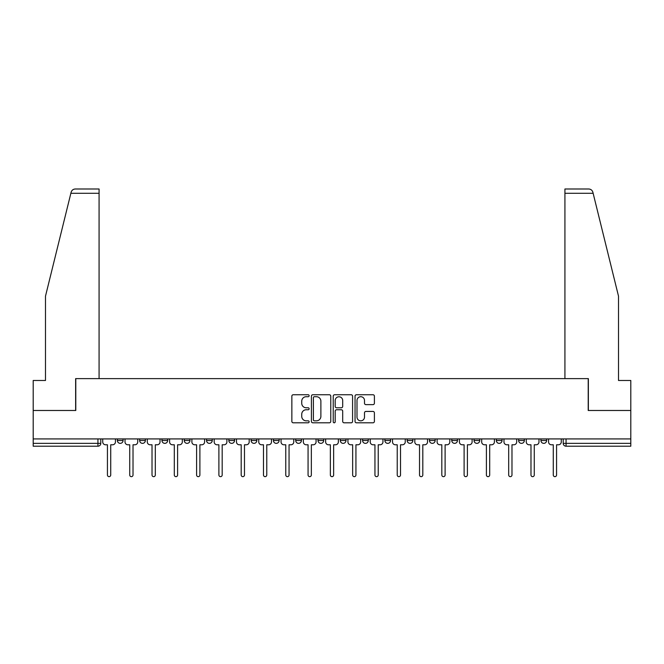 <?xml version="1.0" encoding="UTF-8"?>
<svg xmlns="http://www.w3.org/2000/svg" width="664" height="664" viewBox="0 0 664 664"><rect width="100%" height="100%" fill="white"/><g stroke="black" fill="none" stroke-linecap="round" stroke-linejoin="round"><path stroke-width="1" d="M309.133 395.727A0.979 0.979 0 0 0 308.154 394.748L293.256 394.748A1.403 1.403 0 0 0 291.853 396.151L291.853 421.399A1.403 1.403 0 0 0 293.256 422.802L308.154 422.802A0.979 0.979 0 0 0 309.133 421.814A0.979 0.979 0 0 0 308.154 420.835L306.228 420.835A4.49 4.49 0 0 1 301.738 416.345L301.738 414.245A4.49 4.49 0 0 1 306.228 409.754L308.154 409.754A0.979 0.979 0 0 0 309.133 408.775A0.979 0.979 0 0 0 308.154 407.787L306.228 407.787A4.49 4.49 0 0 1 301.738 403.305L301.738 401.197A4.49 4.49 0 0 1 306.228 396.707L308.154 396.707A0.979 0.979 0 0 0 309.133 395.727M362.577 438.921L362.577 440.498L368.296 440.498A2.855 2.855 0 0 1 365.441 443.353A2.855 2.855 0 0 1 362.577 440.498L362.577 438.921M295.704 438.921L295.704 440.498L301.423 440.498A2.855 2.855 0 0 1 298.559 443.353A2.855 2.855 0 0 1 295.704 440.498L295.704 438.921M251.117 438.921L251.117 440.498L256.835 440.498A2.855 2.855 0 0 1 253.98 443.353A2.855 2.855 0 0 1 251.117 440.498L251.117 438.921M228.831 438.921L228.831 440.498L234.541 440.498A2.855 2.855 0 0 1 231.686 443.353A2.855 2.855 0 0 1 228.831 440.498L228.831 438.921M184.243 438.921L184.243 440.498L189.962 440.498A2.855 2.855 0 0 1 187.099 443.353A2.855 2.855 0 0 1 184.243 440.498L184.243 438.921M372.994 404.633A1.403 1.403 0 0 0 374.396 403.231L374.396 396.151A1.403 1.403 0 0 0 372.994 394.748L356.443 394.748A1.403 1.403 0 0 0 355.041 396.151L355.041 421.399A1.403 1.403 0 0 0 356.443 422.802L372.994 422.802A1.403 1.403 0 0 0 374.396 421.399L374.396 412.842A1.403 1.403 0 0 0 372.994 411.439L365.906 411.439A1.403 1.403 0 0 0 364.503 412.842L364.503 417.083A3.752 3.752 0 0 1 360.751 420.835A3.752 3.752 0 0 1 357 417.083L357 400.458A3.752 3.752 0 0 1 360.751 396.707A3.752 3.752 0 0 1 364.503 400.458L364.503 403.231A1.403 1.403 0 0 0 365.906 404.633L372.994 404.633M70.865 193.282L71.123 192.253C71.77 190.228 73.156 189.14 75.281 188.991L99.077 188.991L99.077 193.282L70.865 193.282L45.492 296.169L45.492 380.48L33.2 380.48L33.2 410.485L75.787 410.485L75.787 378.621L588.213 378.621L588.213 410.485L630.8 410.485L630.8 438.921L33.2 438.921L33.2 443.353L100.787 443.353L100.787 438.921L100.787 443.353A2.855 2.855 0 0 1 97.932 446.208L33.2 446.208L33.2 443.353M99.077 193.282L99.077 378.621L75.638 378.621L75.638 410.485L33.2 410.485L33.2 438.921M330.772 396.151A1.403 1.403 0 0 0 329.369 394.748L312.819 394.748A1.403 1.403 0 0 0 311.416 396.151L311.416 421.399A1.403 1.403 0 0 0 312.819 422.802L329.369 422.802A1.403 1.403 0 0 0 330.772 421.399L330.772 396.151M334.631 394.748L351.181 394.748A1.403 1.403 0 0 1 352.584 396.151L352.584 421.399A1.403 1.403 0 0 1 351.181 422.802L344.101 422.802A1.403 1.403 0 0 1 342.699 421.399L342.699 411.157A1.403 1.403 0 0 0 341.296 409.754L336.59 409.754A1.403 1.403 0 0 0 335.187 411.157L335.187 421.814A0.979 0.979 0 0 1 334.208 422.802A0.979 0.979 0 0 1 333.228 421.814L333.228 396.151A1.403 1.403 0 0 1 334.631 394.748M563.213 438.921L563.213 443.353L630.8 443.353L630.8 446.208L566.068 446.208A2.855 2.855 0 0 1 563.213 443.353L563.213 438.921M630.8 438.921L630.8 443.353M540.919 438.921L540.919 440.498L546.63 440.498L546.63 438.921L546.63 440.498A2.855 2.855 0 0 1 543.774 443.353A2.855 2.855 0 0 1 540.919 440.498A2.855 2.855 0 0 0 543.774 443.353M524.344 440.498L524.344 438.921L524.344 440.498A2.855 2.855 0 0 1 521.481 443.353A2.855 2.855 0 0 1 518.625 440.498L524.344 440.498A2.855 2.855 0 0 1 521.481 443.353M518.625 438.921L518.625 440.498M502.05 438.921L502.05 440.498A2.855 2.855 0 0 1 499.187 443.353A2.855 2.855 0 0 1 496.332 440.498L502.05 440.498A2.855 2.855 0 0 1 499.187 443.353M496.332 438.921L496.332 440.498M479.757 438.921L479.757 440.498A2.855 2.855 0 0 1 476.901 443.353A2.855 2.855 0 0 1 474.038 440.498L479.757 440.498M474.038 438.921L474.038 440.498M457.463 438.921L457.463 440.498A2.855 2.855 0 0 1 454.608 443.353A2.855 2.855 0 0 1 451.752 440.498L457.463 440.498M451.752 438.921L451.752 440.498M435.169 438.921L435.169 440.498A2.855 2.855 0 0 1 432.314 443.353A2.855 2.855 0 0 1 429.459 440.498L435.169 440.498M429.459 438.921L429.459 440.498M412.883 438.921L412.883 440.498A2.855 2.855 0 0 1 410.02 443.353A2.855 2.855 0 0 1 407.165 440.498A2.855 2.855 0 0 0 410.02 443.353M407.165 438.921L407.165 440.498L412.883 440.498M390.59 438.921L390.59 440.498A2.855 2.855 0 0 1 387.726 443.353A2.855 2.855 0 0 1 384.871 440.498A2.855 2.855 0 0 0 387.726 443.353M384.871 438.921L384.871 440.498L390.59 440.498M368.296 438.921L368.296 440.498A2.855 2.855 0 0 1 365.441 443.353M346.002 438.921L346.002 440.498A2.855 2.855 0 0 1 343.147 443.353A2.855 2.855 0 0 1 340.292 440.498L346.002 440.498M340.292 438.921L340.292 440.498M323.708 438.921L323.708 440.498A2.855 2.855 0 0 1 320.853 443.353A2.855 2.855 0 0 1 317.998 440.498L323.708 440.498L323.708 438.921M317.998 438.921L317.998 440.498M301.423 438.921L301.423 440.498M279.129 438.921L279.129 440.498A2.855 2.855 0 0 1 276.274 443.353A2.855 2.855 0 0 1 273.41 440.498L279.129 440.498L279.129 438.921M273.41 438.921L273.41 440.498M256.835 438.921L256.835 440.498L256.835 438.921M234.541 440.498L234.541 438.921L234.541 440.498A2.855 2.855 0 0 1 231.686 443.353M212.248 438.921L212.248 440.498A2.855 2.855 0 0 1 209.392 443.353A2.855 2.855 0 0 1 206.537 440.498A2.855 2.855 0 0 0 209.392 443.353A2.855 2.855 0 0 0 212.248 440.498L212.248 438.921M206.537 438.921L206.537 440.498L212.248 440.498M189.962 438.921L189.962 440.498M167.668 438.921L167.668 440.498A2.855 2.855 0 0 1 164.813 443.353A2.855 2.855 0 0 1 161.95 440.498A2.855 2.855 0 0 0 164.813 443.353A2.855 2.855 0 0 0 167.668 440.498L161.95 440.498L161.95 438.921M139.656 438.921L139.656 440.498L145.375 440.498L145.375 438.921L145.375 440.498A2.855 2.855 0 0 1 142.519 443.353A2.855 2.855 0 0 1 139.656 440.498A2.855 2.855 0 0 0 142.519 443.353M117.37 438.921L117.37 440.498L123.081 440.498L123.081 438.921L123.081 440.498A2.855 2.855 0 0 1 120.225 443.353A2.855 2.855 0 0 1 117.37 440.498A2.855 2.855 0 0 0 120.225 443.353M97.932 438.921L97.932 446.208A2.855 2.855 0 0 0 100.787 443.353M314.363 396.707A0.979 0.979 0 0 0 313.383 397.694L313.383 419.856A0.979 0.979 0 0 0 314.363 420.835L316.396 420.835A4.49 4.49 0 0 0 320.886 416.345L320.886 401.197A4.49 4.49 0 0 0 316.396 396.707L314.363 396.707M342.699 400.533A3.752 3.752 0 0 0 338.947 396.781A3.752 3.752 0 0 0 335.187 400.533L335.187 406.385A1.403 1.403 0 0 0 336.59 407.787L341.296 407.787A1.403 1.403 0 0 0 342.699 406.385L342.699 400.533M102.721 438.921L102.721 441.925A2.855 2.855 0 0 0 105.576 444.78L107.435 444.78L107.435 475.009A1.643 1.643 0 0 0 109.079 476.652A1.643 1.643 0 0 0 110.722 475.009L110.722 444.78L112.581 444.78A2.855 2.855 0 0 0 115.436 441.925L115.436 438.921M125.015 438.921L125.015 441.925A2.855 2.855 0 0 0 127.87 444.78L129.729 444.78L129.729 475.009A1.643 1.643 0 0 0 131.372 476.652A1.643 1.643 0 0 0 133.016 475.009L133.016 444.78L134.875 444.78A2.855 2.855 0 0 0 137.73 441.925L137.73 438.921M147.3 438.921L147.3 441.925A2.855 2.855 0 0 0 150.164 444.78L152.023 444.78L152.023 475.009A1.643 1.643 0 0 0 153.666 476.652A1.643 1.643 0 0 0 155.31 475.009L155.31 444.78L157.16 444.78A2.855 2.855 0 0 0 160.024 441.925L160.024 438.921M71.123 192.253C71.521 191.099 71.521 191.099 71.123 192.253M593.135 193.282L564.923 193.282L564.923 378.621L588.362 378.621L588.362 410.485L630.8 410.485L630.8 380.48L618.508 380.48L618.508 296.169L592.877 192.253C592.479 191.099 592.479 191.099 592.877 192.253C592.479 191.099 592.479 191.099 592.877 192.253C592.23 190.228 590.844 189.14 588.719 188.991L564.923 188.991L588.719 188.991M564.923 193.282L564.923 188.991M169.594 438.921L169.594 441.925A2.855 2.855 0 0 0 172.457 444.78L174.308 444.78L174.308 475.009A1.643 1.643 0 0 0 175.952 476.652A1.643 1.643 0 0 0 177.595 475.009L177.595 444.78L179.454 444.78A2.855 2.855 0 0 0 182.318 441.925L182.318 438.921M191.888 438.921L191.888 441.925A2.855 2.855 0 0 0 194.743 444.78L196.602 444.78L196.602 475.009A1.643 1.643 0 0 0 198.245 476.652A1.643 1.643 0 0 0 199.889 475.009L199.889 444.78L201.748 444.78A2.855 2.855 0 0 0 204.603 441.925L204.603 438.921M214.181 438.921L214.181 441.925A2.855 2.855 0 0 0 217.037 444.78L218.896 444.78L218.896 475.009A1.643 1.643 0 0 0 220.539 476.652A1.643 1.643 0 0 0 222.183 475.009L222.183 444.78L224.042 444.78A2.855 2.855 0 0 0 226.897 441.925L226.897 438.921M236.475 438.921L236.475 441.925A2.855 2.855 0 0 0 239.331 444.78L241.19 444.78L241.19 475.009A1.643 1.643 0 0 0 242.833 476.652A1.643 1.643 0 0 0 244.476 475.009L244.476 444.78L246.336 444.78A2.855 2.855 0 0 0 249.191 441.925L249.191 438.921M258.761 438.921L258.761 441.925A2.855 2.855 0 0 0 261.624 444.78L263.483 444.78L263.483 475.009A1.643 1.643 0 0 0 265.127 476.652A1.643 1.643 0 0 0 266.77 475.009L266.77 444.78L268.621 444.78A2.855 2.855 0 0 0 271.485 441.925L271.485 438.921M281.055 438.921L281.055 441.925A2.855 2.855 0 0 0 283.918 444.78L285.769 444.78L285.769 475.009A1.643 1.643 0 0 0 287.412 476.652A1.643 1.643 0 0 0 289.056 475.009L289.056 444.78L290.915 444.78A2.855 2.855 0 0 0 293.778 441.925L293.778 438.921M303.348 438.921L303.348 441.925A2.855 2.855 0 0 0 306.204 444.78L308.063 444.78L308.063 475.009A1.643 1.643 0 0 0 309.706 476.652A1.643 1.643 0 0 0 311.35 475.009L311.35 444.78L313.209 444.78A2.855 2.855 0 0 0 316.064 441.925L316.064 438.921M325.642 438.921L325.642 441.925A2.855 2.855 0 0 0 328.497 444.78L330.357 444.78L330.357 475.009A1.643 1.643 0 0 0 332 476.652A1.643 1.643 0 0 0 333.643 475.009L333.643 444.78L335.503 444.78A2.855 2.855 0 0 0 338.358 441.925L338.358 438.921M347.936 438.921L347.936 441.925A2.855 2.855 0 0 0 350.791 444.78L352.65 444.78L352.65 475.009A1.643 1.643 0 0 0 354.294 476.652A1.643 1.643 0 0 0 355.937 475.009L355.937 444.78L357.796 444.78A2.855 2.855 0 0 0 360.652 441.925L360.652 438.921M370.221 438.921L370.221 441.925A2.855 2.855 0 0 0 373.085 444.78L374.944 444.78L374.944 475.009A1.643 1.643 0 0 0 376.588 476.652A1.643 1.643 0 0 0 378.231 475.009L378.231 444.78L380.082 444.78A2.855 2.855 0 0 0 382.945 441.925L382.945 438.921M392.515 438.921L392.515 441.925A2.855 2.855 0 0 0 395.379 444.78L397.23 444.78L397.23 475.009A1.643 1.643 0 0 0 398.873 476.652A1.643 1.643 0 0 0 400.517 475.009L400.517 444.78L402.376 444.78A2.855 2.855 0 0 0 405.239 441.925L405.239 438.921M414.809 438.921L414.809 441.925A2.855 2.855 0 0 0 417.664 444.78L419.523 444.78L419.523 475.009A1.643 1.643 0 0 0 421.167 476.652A1.643 1.643 0 0 0 422.81 475.009L422.81 444.78L424.669 444.78A2.855 2.855 0 0 0 427.525 441.925L427.525 438.921M437.103 438.921L437.103 441.925A2.855 2.855 0 0 0 439.958 444.78L441.817 444.78L441.817 475.009A1.643 1.643 0 0 0 443.461 476.652A1.643 1.643 0 0 0 445.104 475.009L445.104 444.78L446.963 444.78A2.855 2.855 0 0 0 449.819 441.925L449.819 438.921M459.397 438.921L459.397 441.925A2.855 2.855 0 0 0 462.252 444.78L464.111 444.78L464.111 475.009A1.643 1.643 0 0 0 465.754 476.652A1.643 1.643 0 0 0 467.398 475.009L467.398 444.78L469.257 444.78A2.855 2.855 0 0 0 472.112 441.925L472.112 438.921M481.682 438.921L481.682 441.925A2.855 2.855 0 0 0 484.546 444.78L486.405 444.78L486.405 475.009A1.643 1.643 0 0 0 488.048 476.652A1.643 1.643 0 0 0 489.692 475.009L489.692 444.78L491.543 444.78A2.855 2.855 0 0 0 494.406 441.925L494.406 438.921M503.976 438.921L503.976 441.925A2.855 2.855 0 0 0 506.839 444.78L508.69 444.78L508.69 475.009A1.643 1.643 0 0 0 510.334 476.652A1.643 1.643 0 0 0 511.977 475.009L511.977 444.78L513.836 444.78A2.855 2.855 0 0 0 516.7 441.925L516.7 438.921M526.27 438.921L526.27 441.925A2.855 2.855 0 0 0 529.125 444.78L530.984 444.78L530.984 475.009A1.643 1.643 0 0 0 532.628 476.652A1.643 1.643 0 0 0 534.271 475.009L534.271 444.78L536.13 444.78A2.855 2.855 0 0 0 538.985 441.925L538.985 438.921M548.564 438.921L548.564 441.925A2.855 2.855 0 0 0 551.419 444.78L553.278 444.78L553.278 475.009A1.643 1.643 0 0 0 554.921 476.652A1.643 1.643 0 0 0 556.565 475.009L556.565 444.78L558.424 444.78A2.855 2.855 0 0 0 561.279 441.925L561.279 438.921M566.068 438.921L566.068 446.208"/></g></svg>
